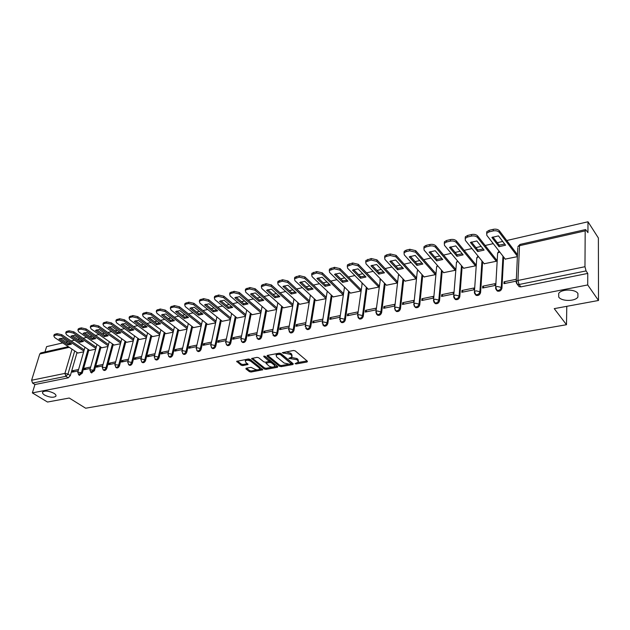 <?xml version="1.0" encoding="UTF-8"?>
<svg xmlns="http://www.w3.org/2000/svg" width="630" height="630" viewBox="0 0 630 630"><rect width="100%" height="100%" fill="white"/><g stroke="black" fill="none" stroke-linecap="round" stroke-linejoin="round"><path stroke-width="0.94" d="M295.092 363.668L296.265 363.935L307.07 361.998L307.432 361.25L295.202 350.878L293.486 350.493L282.264 352.713L290.438 354.328L291.469 355.194L291.958 356.856L288.776 358.415L296.785 359.651L297.801 360.502L298.274 362.124L295.092 363.668M53.959 393.293C48.998 390.891 45.25 390.458 42.714 392.01C42.163 392.899 42.793 393.923 44.604 395.073C49.55 397.451 53.282 397.877 55.81 396.333C56.353 395.451 55.739 394.443 53.959 393.293M577.899 293.446C575.151 288.95 561.393 288.95 558.692 293.415L558.747 297.1C561.59 301.518 575.135 301.526 577.907 297.061L577.899 293.446M246.18 368.219L245.928 368.936L249.417 371.661L251.055 372.023L262.773 369.786L250.102 359.368L248.433 358.99L236.659 361.344L241.148 365.211L242.794 365.581L248.055 364.479L245.755 362.297L245.283 360.911C246.771 359.935 248.653 360.077 250.913 361.336L259.143 367.857L259.599 369.196C258.111 370.156 256.245 370.023 254.008 368.786L250.992 367.345L246.18 368.219M585.183 230.871L519.514 245.692L517.947 280.468L584.971 266.718L585.183 230.871L585.601 229.564L587.947 232.627L587.995 221.784L598.382 237.99L598.5 300.478L554.242 308.637L566.488 324.718L85.648 408.216L69.237 398.026L47.502 402.034L32.366 392.892L587.719 284.949L587.766 273.42L586.058 270.924L519.033 284.508L517.285 284.319L516.309 282.846M598.5 300.478L587.719 284.949M279.492 366.258L281.153 366.636L292.918 364.534L293.249 363.793L280.933 353.564L279.224 353.178L267.38 355.414L267.089 356.17L279.492 366.258L279.681 365.18L281.342 365.55L288.312 364.298M277.46 367.298L265.947 369.361L264.293 368.991L251.63 358.525L257.009 357.368L258.694 357.753L263.789 361.841L265.458 362.218L269.207 361.384L263.757 356.588L265.143 356.328L277.759 366.573L277.46 367.298L277.609 366.447M77.033 352.501L70.339 375.598L67.969 374.078L65.898 376.315L32.563 383.072L31.61 380.244L39.753 353.997L40.753 352.934L68.339 346.689M587.995 221.784L506.748 240.518M502.716 241.448L497.267 242.707M493.251 243.629L485.163 245.495M481.162 246.417L475.926 247.629M471.941 248.543L464.129 250.346M460.16 251.26L455.128 252.425M451.174 253.331L443.622 255.071M439.693 255.977L434.85 257.095M430.936 258.001L423.636 259.686M419.738 260.584L415.083 261.655M411.193 262.552L404.145 264.175M400.278 265.072L395.798 266.104M391.947 266.994L385.127 268.561M381.292 269.451L376.976 270.443M373.165 271.325L366.565 272.845M362.762 273.719L358.612 274.68M354.832 275.546L348.445 277.019M344.681 277.893L340.68 278.814M336.932 279.681L330.758 281.098M327.017 281.964L323.174 282.846M319.449 283.705L313.48 285.083M309.771 285.941L306.07 286.792M302.376 287.642L296.596 288.981M292.918 289.824L289.359 290.65M285.697 291.493L280.098 292.785M276.452 293.619L273.018 294.415M269.388 295.25L263.97 296.502M260.355 297.336L257.056 298.092M253.449 298.927L248.204 300.14M244.613 300.967L241.44 301.699M237.864 302.518L232.777 303.691M229.225 304.51L226.162 305.219M222.618 306.038L217.689 307.172M214.168 307.983L211.215 308.668M207.703 309.472L202.931 310.574M199.434 311.385L196.591 312.039M193.111 312.842L188.48 313.905M185.015 314.709L182.283 315.339M178.826 316.134L174.337 317.166M170.895 317.961L168.265 318.567M164.832 319.363L160.493 320.363M157.075 321.15L154.547 321.733M151.137 322.521L146.932 323.489M143.538 324.269L141.104 324.836M137.726 325.615L133.647 326.553M130.276 327.332L127.937 327.868M124.582 328.639L120.629 329.553M117.29 330.325L115.038 330.844M111.707 331.608L107.872 332.498M104.556 333.262L102.391 333.758M99.083 334.522L95.366 335.38M92.075 336.136L89.995 336.617M86.719 337.373L83.105 338.208M79.845 338.956L77.837 339.42M74.584 340.168L71.088 340.98M67.851 341.728L65.922 342.169M62.693 342.917L46.604 346.626L44.958 351.981M32.366 392.892L34.941 384.528L32.563 383.072M584.971 266.718L586.058 270.924M505.252 259.103L517.387 256.654M516.348 279.263L504.055 281.799L505.307 283.374M504.055 281.799L503.953 283.65L516.261 281.13M482.738 286.193L482.619 288.02L494.857 285.516L494.967 283.673L482.738 286.193L484.021 287.737M484.202 263.734L496.275 261.285L496.219 259.529M461.963 290.477L461.822 292.288L473.752 289.839L473.878 288.02L461.963 290.477L463.27 291.989M463.68 268.246L475.437 265.86L475.414 264.12M441.709 294.651L441.551 296.439L453.183 294.06L453.332 292.257L441.709 294.651L443.04 296.132M443.662 272.64L455.128 270.317L455.12 268.6M421.958 298.722L421.777 300.494L433.125 298.171L433.29 296.384L421.958 298.722L423.313 300.179M424.132 276.932L435.322 274.664L435.322 272.963M402.688 302.691L402.491 304.447L413.563 302.18L413.745 300.408L402.688 302.691L404.058 304.125M405.074 281.122L415.989 278.909L416.013 277.224M383.883 306.566L383.67 308.306L394.474 306.093L394.671 304.337L383.883 306.566L385.276 307.975M386.474 285.209L397.128 283.043L397.168 281.382M365.526 310.346L365.298 312.07L375.842 309.905L376.063 308.172L365.526 310.346L366.936 311.732M368.306 289.202L378.709 287.091L378.764 285.437M347.602 314.039L347.358 315.748L357.659 313.638L357.887 311.921L347.602 314.039L349.036 315.402M350.564 293.1L360.73 291.036L360.793 289.398M330.096 317.646L329.844 319.339L339.901 317.276L340.145 315.575L330.096 317.646L331.545 318.993M333.231 296.911L343.161 294.895L343.24 293.273M316.299 300.628L325.993 298.659M322.812 319.15L313 321.174L314.457 322.489M313 321.174L312.724 322.843L322.552 320.835M299.738 304.266L309.204 302.345M305.865 322.639L296.281 324.615L297.762 325.915M296.281 324.615L296.005 326.277L305.589 324.308M283.555 307.826L292.73 305.959M289.241 326.064L279.948 327.986L281.437 329.262M279.948 327.986L279.657 329.624L288.95 327.718M267.718 311.299L276.617 309.495M272.987 329.419L263.978 331.27L265.474 332.53M263.978 331.27L263.671 332.9L272.688 331.049M252.236 314.701L260.867 312.952M257.095 332.695L248.354 334.491L249.866 335.727M248.354 334.491L248.039 336.105L256.78 334.309M237.085 318.032L245.456 316.339M241.55 335.892L233.076 337.641L234.596 338.861M233.076 337.641L232.754 339.239L241.227 337.499M222.248 321.292L230.375 319.646M226.343 339.027L218.13 340.72L219.657 341.925M218.13 340.72L217.791 342.303L226.012 340.617M207.735 324.481L215.618 322.883M211.467 342.098L203.498 343.736L205.034 344.917M203.498 343.736L203.151 345.303L211.129 343.673M193.52 327.6L201.167 326.057M196.906 345.098L189.173 346.689L190.717 347.855M189.173 346.689L188.819 348.24L196.56 346.657M179.597 330.655L187.015 329.159M182.653 348.036L175.148 349.579L176.699 350.729M175.148 349.579L174.786 351.123L182.298 349.579M165.966 333.656L173.163 332.199M168.698 350.91L161.414 352.406L162.973 353.54M161.414 352.406L161.044 353.934L168.328 352.446M152.602 336.585L159.587 335.184M155.027 353.721L147.963 355.178L149.523 356.296M147.963 355.178L147.585 356.698L154.657 355.249M139.513 339.46L146.294 338.097M141.64 356.486L134.781 357.895L136.348 358.998M134.781 357.895L134.395 359.399L141.254 357.99M126.677 342.279L133.261 340.956M128.52 359.187L121.866 360.557L123.433 361.644M121.866 360.557L121.472 362.045L128.134 360.683M114.101 345.043L120.487 343.76M115.66 361.841L109.203 363.171L110.778 364.242M109.203 363.171L108.809 364.644L115.266 363.321M101.761 347.752L107.958 346.508M103.06 364.431L96.792 365.723L98.374 366.778M96.792 365.723L96.39 367.188L102.659 365.904M89.665 350.414L95.681 349.209M90.704 366.983L84.625 368.235L86.208 369.274M84.625 368.235L84.207 369.684L90.303 368.44M88.877 349.878L82.27 373.18L81.435 372.637L78.522 374.692M100.965 347.201L94.445 370.724L93.61 370.164L90.641 372.228M113.282 344.468L106.856 368.211L106.021 367.644C105.352 369.29 104.438 370.038 103.273 369.904L102.989 369.716M125.843 341.68L119.511 365.644L118.684 365.077C118.015 366.739 117.085 367.503 115.888 367.361L115.589 367.148M138.655 338.838L132.434 363.03L131.607 362.455C130.93 364.14 129.985 364.904 128.756 364.754L128.449 364.534M151.728 335.94L145.617 360.36L144.79 359.777C144.112 361.486 143.152 362.258 141.892 362.1L141.569 361.856M165.068 332.979L159.067 357.635L158.248 357.045C157.571 358.777 156.587 359.557 155.303 359.391L154.956 359.132M178.676 329.955L172.809 354.855L171.982 354.257C171.305 356.013 170.313 356.8 168.982 356.627L168.619 356.344M192.575 326.868L186.834 352.012L186.015 351.406C185.338 353.186 184.322 353.981 182.96 353.8L182.574 353.493M206.766 323.71L201.159 349.114L200.348 348.492C199.663 350.304 198.631 351.107 197.237 350.91L196.82 350.579M221.256 320.481L215.791 346.154L214.987 345.523C214.302 347.358 213.247 348.169 211.814 347.965L211.381 347.602M236.061 317.189L230.753 343.122L229.95 342.484C229.257 344.342 228.186 345.169 226.713 344.949L226.249 344.563M251.189 313.819L246.039 340.027L245.235 339.381C244.55 341.271 243.448 342.098 241.936 341.87L241.448 341.444M266.648 310.37L261.663 336.869L260.867 336.207C260.182 338.121 259.056 338.964 257.505 338.719L256.985 338.263M282.445 306.841L277.641 333.632L276.853 332.963C276.161 334.908 275.019 335.759 273.42 335.499L272.877 335.002M298.604 303.235L293.982 330.325L293.202 329.64C292.509 331.624 291.343 332.475 289.698 332.207L289.123 331.663M315.126 299.541L310.708 326.939L309.936 326.245C309.236 328.254 308.038 329.12 306.345 328.836L305.739 328.246M332.026 295.753L327.82 323.474L327.049 322.765C326.356 324.812 325.127 325.686 323.387 325.387L322.749 324.741M349.327 291.879L345.334 319.922L344.579 319.213C343.878 321.292 342.625 322.174 340.83 321.851L340.153 321.15M367.03 287.91L363.266 316.291L362.518 315.567C361.817 317.685 360.541 318.575 358.683 318.237L357.974 317.473M385.15 283.831L381.638 312.575L380.898 311.834C380.189 313.984 378.882 314.89 376.976 314.535L376.228 313.701M403.712 279.657L400.459 308.763L399.727 308.015C399.018 310.204 397.68 311.11 395.711 310.74L396.443 311.488C398.412 311.858 399.751 310.952 400.459 308.763M422.722 275.365L419.745 304.857L419.029 304.093C418.312 306.322 416.942 307.243 414.91 306.849L415.627 307.605C417.666 308.007 419.037 307.086 419.745 304.857M442.197 270.963L439.519 300.856L438.811 300.077C438.094 302.345 436.684 303.274 434.582 302.857L433.731 301.786M462.16 266.435L459.79 296.754L459.097 295.958C458.38 298.274 456.931 299.211 454.765 298.77L453.876 297.604M482.627 261.781L480.588 292.541L479.902 291.737C479.186 294.092 477.705 295.037 475.453 294.572L474.54 293.304M503.614 256.993L501.929 288.225L501.259 287.398C500.535 289.8 499.015 290.761 496.692 290.265L495.739 288.894M566.488 324.718L566.787 306.322M276.909 307.897L255.197 288.776L254.922 290.178L249.622 288.957L246.661 289.666L245.306 290.446L245.842 292.328L267.852 311.417M78.593 369.479L72.686 370.692L72.269 372.133L78.183 370.92M77.797 353.013L83.64 351.847M72.686 370.692L74.269 371.724M79.38 375.252L82.27 373.18M91.492 372.795L94.445 370.724M103.848 370.298L104.107 370.464C105.273 370.598 106.186 369.849 106.856 368.211M116.448 367.739L116.715 367.92C117.912 368.07 118.849 367.306 119.511 365.644M129.3 365.132L129.591 365.329C130.812 365.479 131.764 364.715 132.434 363.03M142.419 362.47L142.719 362.683C143.979 362.841 144.939 362.069 145.617 360.36M155.807 359.754L156.122 359.982C157.413 360.147 158.398 359.368 159.067 357.635M169.47 356.982L169.809 357.226C171.132 357.399 172.132 356.611 172.809 354.855M183.424 354.139L183.779 354.406C185.133 354.595 186.157 353.792 186.834 352.012M197.67 351.249L198.048 351.532C199.442 351.729 200.482 350.918 201.159 349.114M212.231 348.28L212.625 348.587C214.058 348.8 215.114 347.981 215.791 346.154M227.099 345.256L227.517 345.586C228.989 345.807 230.068 344.98 230.753 343.122M242.298 342.161L242.739 342.515C244.251 342.744 245.346 341.917 246.039 340.027M257.827 338.987L258.3 339.373C259.851 339.617 260.97 338.782 261.663 336.869M273.711 335.751L274.207 336.168C275.806 336.42 276.948 335.577 277.641 333.632M289.957 332.435L290.477 332.884C292.123 333.152 293.289 332.301 293.982 330.325M306.574 329.033L307.125 329.522C308.818 329.805 310.007 328.947 310.708 326.939M323.576 325.56L324.159 326.088C325.899 326.387 327.12 325.513 327.82 323.474M340.98 321.993L341.586 322.568C343.382 322.883 344.634 322.001 345.334 319.922M358.761 318.268L359.439 318.961C361.289 319.3 362.565 318.41 363.266 316.291M377.016 314.551L377.716 315.268C379.63 315.622 380.937 314.724 381.638 312.575M434.527 302.809L435.298 303.628C437.393 304.054 438.803 303.125 439.519 300.856M454.663 298.683L455.459 299.557C457.632 299.998 459.073 299.061 459.79 296.754M475.311 294.446L476.138 295.375C478.383 295.84 479.871 294.895 480.588 292.541M496.503 290.091L497.361 291.084C499.684 291.58 501.204 290.627 501.929 288.225M34.941 384.528L68.268 377.835L70.339 375.598M587.766 273.42L520.884 286.863L519.136 286.674L518.207 285.492M298.407 361.321L297.982 359.407L297.801 360.502M291.241 357.383L296.974 358.549L297.982 359.407M292.099 356.037L291.659 354.084L291.469 355.194M286.075 351.886L290.627 353.225L291.659 354.084M297.612 362.628L307.054 360.927M267.648 355.367L279.681 365.18M277.806 353.446L277.625 354.469L276.113 355.233L276.625 356.903L284.043 362.998L289.414 364.211L292.871 363.478M291.202 363.786L280.279 354.462L277.625 354.469M291.233 363.612L291.28 362.337L291.099 363.431M280.318 353.257L291.28 362.337M277.066 353.587L276.168 354.918M277.381 366.266L274.121 366.849M272.64 367.117L266.136 368.282L265.947 369.361M252.37 358.242L264.49 367.912L266.136 368.282M269.254 361.147L269.246 359.785L264.726 356.123M269.01 366.046C271.262 367.298 273.16 367.432 274.688 366.432L274.255 365.093L271.388 362.778L269.719 362.4L265.97 363.226L269.01 366.046M274.798 365.817L274.444 364.006L274.255 365.093M269.152 361.447L271.585 361.683L274.444 364.006M259.71 368.605L259.339 366.786L259.143 367.857M247.456 359.171L251.118 360.25L259.339 366.786M246.007 359.447L245.369 360.431M237.423 361.061L241.361 364.14L243.007 364.51L247.511 363.675M246.511 368.164L249.622 370.59L251.252 370.96L257.426 369.849M259.174 369.534L262.222 368.991M505.567 245.196L498.48 235.896L491.896 237.439L499.039 246.684L505.567 245.196M517.403 256.268L499.291 232.375C497.905 230.942 495.865 230.454 493.18 230.911L489.108 231.887L486.699 233.297L486.801 235.329L505.394 259.284M504.717 244.078L499.125 245.117L492.849 236.967M486.659 233.352L486.801 231.714L489.203 230.296L493.282 229.32C495.96 228.863 497.991 229.344 499.385 230.785L499.291 232.375M517.482 254.701L499.385 230.785M499.125 245.117L499.039 246.684M484.076 250.094L476.831 240.967L470.421 242.471L477.713 251.543L484.076 250.094M496.275 261.261L477.524 237.518C476.115 236.116 474.106 235.636 471.484 236.085L467.515 237.03L465.224 238.376L465.365 240.4L484.344 263.907M483.218 249.007L477.823 249.992L471.405 241.983M465.208 238.4L465.342 236.809L467.633 235.463L471.602 234.51C474.217 234.061 476.225 234.541 477.634 235.943L477.524 237.518M496.361 259.71L477.634 235.943M477.823 249.992L477.713 251.543M463.137 254.866L455.75 245.913L449.505 247.377L456.931 256.284L463.137 254.866M475.445 265.829L456.325 242.534C454.899 241.156 452.907 240.684 450.356 241.125L446.489 242.046L444.3 243.322L444.473 245.338L463.814 268.411M462.262 253.811L457.057 254.74L450.513 246.873M444.308 243.314L444.433 241.77L446.623 240.487L450.489 239.565C453.041 239.124 455.025 239.597 456.451 240.975L456.325 242.534M475.548 264.293L456.451 240.975M457.057 254.74L456.931 256.284M442.725 259.521L435.204 250.732L429.117 252.165L436.677 260.899L442.725 259.521M455.136 270.278L435.669 247.425C434.227 246.07 432.259 245.605 429.762 246.031L425.998 246.928L423.903 248.149L424.116 250.157L443.796 272.806M441.843 258.489L436.818 259.371L430.148 251.646M423.935 248.11L424.061 246.614L426.148 245.385L429.912 244.487C432.408 244.062 434.377 244.527 435.81 245.881L435.669 247.425M455.262 268.758L435.81 245.881M436.818 259.371L436.677 260.899M422.817 264.057L415.178 255.434L409.24 256.82L416.918 265.403L422.817 264.057M435.322 274.625L415.532 252.189L409.697 250.811L406.019 251.685L404.027 252.85L404.271 254.851L424.266 277.09M421.927 263.057L417.076 263.891L410.295 256.292M404.074 252.78L404.2 251.331L406.192 250.157L409.862 249.283L415.698 250.661L415.532 252.189M435.464 273.121L415.698 250.661M417.076 263.891L416.918 265.403M403.405 268.482L395.648 260.009L389.86 261.371L397.648 269.798L403.405 268.482M415.997 278.862L395.9 256.827L390.127 255.473L386.544 256.331L384.639 257.442L384.922 259.426L405.208 281.271M402.507 267.506L397.821 268.301L390.931 260.828M384.709 257.339L384.828 255.93L386.733 254.819L390.316 253.961L396.081 255.315L395.9 256.827M416.154 277.373L396.081 255.315M397.821 268.301L397.648 269.798M384.465 272.798L376.598 264.482L370.952 265.805L378.843 274.082L384.465 272.798M397.136 283.004L376.756 261.356L371.046 260.025L365.731 261.915L366.046 263.891L386.607 285.358M383.56 271.845L379.032 272.601L372.039 265.254M365.817 261.796L365.928 260.426L371.243 258.52L376.945 259.859L376.756 261.356M397.302 281.523L376.945 259.859M379.032 272.601L378.843 274.082M365.975 277.011L358.005 268.837L352.501 270.128L360.494 278.263L365.975 277.011M378.717 287.044L358.076 265.781L352.43 264.458L347.272 266.285L347.626 268.254L368.448 289.343M365.069 276.09L360.691 276.798L353.603 269.569M347.39 266.143L347.492 264.805L352.642 262.978L358.281 264.293L358.076 265.781M378.898 285.579L358.281 264.293M360.691 276.798L360.494 278.263M347.925 281.13L339.869 273.097L334.491 274.357L342.578 282.35L347.925 281.13M360.73 290.989L339.846 270.089L334.262 268.789L329.262 270.553L329.648 272.507L350.705 293.233M347.02 280.224L342.791 280.893L335.609 273.79M329.395 270.388L329.49 269.089L334.491 267.317L340.066 268.616L339.846 270.089M360.927 289.54L340.066 268.616M342.791 280.893L342.578 282.35M330.301 285.146L322.158 277.247L316.906 278.484L325.072 286.335L330.301 285.146M343.169 294.84L322.056 274.302L316.528 273.01L311.677 274.719L312.094 276.657L333.372 297.037M329.388 284.264L325.3 284.894L318.04 277.901M311.826 274.53L311.913 273.262L316.764 271.561L322.284 272.845L322.056 274.302M343.374 293.407L322.284 272.845M325.3 284.894L325.072 286.335M313.086 289.068L304.857 281.303L299.73 282.508L307.975 290.233L313.086 289.068M326.001 298.604L304.676 278.413L299.211 277.145L294.501 278.783L294.95 280.712L316.433 300.754M312.173 288.209L308.22 288.808L300.88 281.925M294.675 278.578L294.753 277.35L299.463 275.696L304.92 276.964L304.676 278.413M326.222 297.187L304.92 276.964M308.22 288.808L307.975 290.233M296.265 292.903L287.965 285.264L282.949 286.445L291.273 294.045L296.265 292.903M309.212 302.274L287.705 282.421L282.295 281.169L277.728 282.76L278.2 284.673L299.872 304.392M295.352 292.06L291.525 292.627L284.114 285.855M277.917 282.539L277.988 281.334L282.555 279.744L287.965 280.996L287.705 282.421M309.448 300.864L287.965 280.996M291.525 292.627L291.273 294.045M279.83 296.651L271.459 289.139L266.553 290.288L274.948 297.762L279.83 296.651M292.753 305.818L271.128 286.343L265.773 285.114L261.332 286.65L261.836 288.548L283.689 307.944M278.909 295.824L275.208 296.36L267.734 289.69M261.537 286.414L261.6 285.232L266.041 283.697L271.396 284.933L271.128 286.343M292.997 304.416L271.396 284.933M275.208 296.36L274.948 297.762M263.757 300.313L255.323 292.926L250.527 294.045L258.985 301.4L263.757 300.313M276.657 309.283L254.922 290.178M262.836 299.51L259.253 300.014L251.716 293.446M245.527 290.194L245.59 289.044L249.905 287.556L255.197 288.776M259.253 300.014L258.985 301.4M248.039 303.896L239.55 296.628L234.864 297.722L243.377 304.959L248.039 303.896M260.914 312.677L239.085 293.926L233.832 292.722L230.942 293.415L229.643 294.155L230.202 296.029L252.37 314.819M247.118 303.109L243.652 303.581L236.061 297.116M229.879 293.895L229.934 292.769L234.124 291.328L239.368 292.533L239.085 293.926M261.182 311.307L239.368 292.533M243.652 303.581L243.377 304.959M232.667 307.401L224.123 300.242L219.539 301.313L228.107 308.44L232.667 307.401M245.519 316L223.595 297.588L218.397 296.399L215.57 297.077L214.318 297.793L214.909 299.644L237.219 318.142M231.745 306.629L228.391 307.078L220.752 300.707M214.578 297.517L214.617 296.415L218.697 295.021L223.886 296.21L223.595 297.588M245.794 314.646L223.886 296.21M228.391 307.078L228.107 308.44M217.633 310.826L209.034 303.778L204.553 304.833L213.168 311.842L217.633 310.826M230.454 319.26L208.451 301.171L203.301 299.998L200.537 300.66L199.332 301.345L199.954 303.18L222.382 321.394M216.704 310.07L213.46 310.495L205.774 304.219M199.608 301.061L199.647 299.982L203.616 298.636L208.75 299.809L208.451 301.171M230.73 317.914L208.75 299.809M213.46 310.495L213.168 311.842M202.915 314.181L194.276 307.243L189.89 308.267L198.544 315.181L202.915 314.181M215.704 322.45L193.63 304.676L188.535 303.518L185.826 304.164L184.669 304.825L185.322 306.645L207.868 324.584M201.994 313.441L198.852 313.842L191.118 307.653M184.968 304.534L184.992 303.471L188.85 302.164L193.945 303.321L193.63 304.676M215.995 321.111L193.945 303.321M198.852 313.842L198.544 315.181M188.512 317.465L179.826 310.629L175.534 311.637L184.236 318.441L188.512 317.465M201.269 325.576L179.133 308.109L174.085 306.96L171.439 307.59L170.328 308.227L170.998 310.031L193.654 327.702M187.59 316.732L184.543 317.111L176.77 311.015M170.636 307.928L170.651 306.889L174.415 305.621L179.448 306.771L179.133 308.109M201.569 324.253L179.448 306.771M184.543 317.111L184.236 318.441M174.415 320.678L165.69 313.945L161.485 314.929L170.226 321.631L174.415 320.678M187.141 328.639L164.942 311.464L159.949 310.33L157.35 310.952L156.279 311.559L156.98 313.346L179.731 330.758M173.486 319.961L170.541 320.316L162.729 314.315M156.602 311.252L156.61 310.236L160.28 308.999L165.265 310.133L164.942 311.464M187.441 327.324L165.265 310.133M170.541 320.316L170.226 321.631M160.611 323.828L151.846 317.189L147.735 318.158L156.508 324.757L160.611 323.828M173.297 331.64L151.05 314.748L146.105 313.63L143.561 314.236L142.53 314.819L143.254 316.599L166.099 333.75M159.681 323.127L156.831 323.458L148.979 317.536M142.868 314.512L142.868 313.504L146.444 312.315L151.381 313.433L151.05 314.748M173.604 330.341L151.381 313.433M156.831 323.458L156.508 324.757M147.081 326.907L138.293 320.371L134.261 321.316L143.065 327.82L147.081 326.907M159.737 334.577L137.45 317.969L132.544 316.858L130.056 317.457L129.063 318.016L129.811 319.772L152.736 336.688M146.16 326.222L143.396 326.529L135.521 320.694M129.426 317.701L129.41 316.717L132.891 315.551L137.789 316.662L137.45 317.969M160.052 333.294L137.789 316.662M143.396 326.529L143.065 327.82M133.836 329.931L125.016 323.489L121.07 324.411L129.898 330.829L133.836 329.931M146.451 337.467L124.126 321.119L119.275 320.024L116.834 320.607L115.881 321.15L116.644 322.891L139.639 339.554M132.914 329.254L130.237 329.545L122.33 323.788M116.251 320.827L116.227 319.859L119.621 318.725L124.472 319.827L124.126 321.119M146.774 336.184L124.472 319.827M130.237 329.545L129.898 330.829M120.858 332.884L112.014 326.537L108.147 327.442L116.999 333.766L120.858 332.884M133.434 340.294L111.077 324.206L106.265 323.127L103.879 323.694L102.958 324.214L103.745 325.938L126.811 342.373M119.928 332.223L117.337 332.49L109.407 326.82M103.344 323.891L103.312 322.93L106.627 321.836L111.431 322.922L111.077 324.206M133.765 339.027L111.431 322.922M117.337 332.49L116.999 333.766M108.132 335.782L99.264 329.522L95.476 330.411L104.352 336.648L108.132 335.782M120.669 343.066L98.288 327.23L93.523 326.159L91.185 326.718L90.295 327.222L91.114 328.931L114.227 345.138M107.21 335.128L104.698 335.388L96.752 329.789M90.696 326.891L90.657 325.946L93.886 324.883L98.65 325.954L98.288 327.23M121.007 341.807L98.65 325.954M104.698 335.388L104.352 336.648M95.665 338.625L86.775 332.451L83.058 333.325L91.956 339.475L95.665 338.625M108.155 345.791L85.759 330.199L81.042 329.136L78.742 329.679L77.884 330.167L78.726 331.86L101.895 347.839M94.736 337.987L92.311 338.223L84.341 332.703M78.128 329.34L79.112 328.419L81.404 327.876L86.121 328.931L85.759 330.199M108.502 344.539L86.121 328.931M92.311 338.223L91.956 339.475M83.436 341.413L74.529 335.325L70.891 336.184L79.797 342.248L83.436 341.413M95.894 348.453L73.474 333.105L68.796 332.049L66.552 332.585L65.725 333.057L66.575 334.735L89.791 350.5M82.514 340.783L80.16 341.003L72.174 335.554M65.977 332.215L66.922 331.341L69.174 330.797L73.844 331.845L73.474 333.105M96.24 347.217L73.844 331.845M80.16 341.003L79.797 342.248M71.45 344.145L62.528 338.145L58.952 338.979L67.883 344.964L71.45 344.145M83.861 351.075L61.433 335.947L56.802 334.916L54.597 335.436L53.794 335.885L54.676 337.546L77.923 353.099M70.521 343.523L68.245 343.728L60.244 338.357M54.054 335.034L54.975 334.199L57.18 333.672L61.811 334.703L61.433 335.947M84.207 349.847L61.811 334.703M68.245 343.728L67.883 344.964M296.431 362.951L296.265 363.935M283.752 352.327L283.571 353.351M290.139 357.683L289.965 358.683M74.71 350.949L67.969 374.078L64.921 373.409L72.033 349.162M69.292 347.327L39.753 353.997M31.61 380.244L64.921 373.409L65.898 376.315L68.268 377.835M88.058 349.319L81.435 372.637L77.797 372.251L78.774 374.858L79.608 375.401M100.138 346.634L93.61 370.164L89.925 369.786L90.901 372.409L91.736 372.96M112.463 343.893L106.021 367.644L102.288 367.266L103.273 369.904L104.107 370.464M125.023 341.106L118.684 365.077L114.896 364.699L115.888 367.361L116.715 367.92M137.844 338.255L131.607 362.455L128.418 361.746L127.764 362.085L128.756 364.754L129.591 365.329M150.916 335.341L144.79 359.777L141.577 359.061L140.899 359.407L141.892 362.1L142.719 362.683M164.257 332.372L158.248 357.045L155.004 356.32L154.303 356.682L155.303 359.391L156.122 359.982M177.873 329.34L171.982 354.257L168.714 353.517L167.982 353.902L168.982 356.627L169.809 357.226M191.78 326.238L186.015 351.406L182.716 350.666L181.952 351.06L182.96 353.8L183.779 354.406M205.971 323.072L200.348 348.492L197.009 347.744L196.221 348.154L197.237 350.91L198.048 351.532M220.468 319.843L214.987 345.523L211.617 344.76L210.798 345.193L211.814 347.965L212.625 348.587M235.273 316.536L229.95 342.484L226.548 341.712L225.698 342.161L226.713 344.949L227.517 345.586M250.409 313.157L245.235 339.381L241.802 338.601L240.92 339.066L241.936 341.87L242.739 342.515M265.868 309.7L260.867 336.207L257.402 335.42L256.481 335.9L257.505 338.719L258.3 339.373M281.681 306.156L276.853 332.963L273.349 332.16L272.388 332.671L274.207 336.168M297.84 302.542L293.202 329.64L289.666 328.836L288.666 329.364L290.477 332.884M314.37 298.833L309.936 326.245L306.353 325.426L305.314 325.978L307.125 329.522M331.278 295.037L327.049 322.765L323.434 321.938L322.355 322.513L324.159 326.088M348.587 291.147L344.579 319.213L340.925 318.37L339.791 318.969L341.586 322.568M366.298 287.162L362.518 315.567L358.832 314.716L357.651 315.346L359.439 318.961M384.426 283.075L380.898 311.834L377.165 310.976L375.937 311.63L377.716 315.268M402.995 278.885L399.727 308.015L395.955 307.141L394.671 307.826L395.711 310.74L394.931 309.826M422.013 274.586L419.029 304.093L415.217 303.211L413.871 303.928L414.91 306.849L414.091 305.857M441.504 270.168L438.811 300.077L434.952 299.179L433.542 299.935L435.298 303.628M461.483 265.624L459.097 295.958L455.199 295.053L453.726 295.832L455.459 299.557M481.958 260.954L479.902 291.737L475.965 290.808L474.422 291.635L476.138 295.375M502.96 256.15L501.259 287.398L497.267 286.461L495.652 287.327L497.361 291.084M495.613 288.359L497.637 252.992L499.748 252M497.582 254.024L497.637 252.992L499.039 251.094M474.374 292.619L476.792 257.654L478.556 256.733M476.729 258.631L477.926 255.953M453.663 296.769L456.474 262.19L457.908 261.363M456.396 263.127L457.356 260.71M433.479 300.825L436.645 266.624L437.795 265.892M436.566 267.506L437.33 265.356M413.8 304.77L417.304 270.947L418.186 270.325M417.217 271.79L417.808 269.908M394.593 308.629L398.428 275.168L399.066 274.656M398.333 275.964L398.782 274.349M375.858 312.393L380.418 278.901M379.898 280.051L380.221 278.688M357.564 316.071L362.234 283.059M361.896 284.036L362.124 282.941M339.704 319.654L344.5 287.13M344.311 287.934L344.46 287.091M322.261 323.166L327.127 291.737M305.227 326.592L310.393 295.123M310.338 295.462L310.33 295.068M288.572 329.947L293.942 298.99M272.302 333.223L277.846 302.762M256.386 336.428L262.111 306.44M240.825 339.562L246.716 310.023M225.603 342.633L231.643 313.519M210.711 345.634L216.893 316.937M196.135 348.579L202.458 320.276M181.865 351.461L188.315 323.544M167.895 354.28L174.471 326.734M154.216 357.045L160.902 329.852M140.813 359.754L147.609 332.9M127.685 362.407L134.576 335.885M114.818 365.006L121.803 338.806M102.21 367.558L109.281 341.673M89.846 370.062L97.004 344.468M77.726 372.511L84.963 347.217M520.884 286.863L519.033 284.508L517.947 280.468L516.253 281.374L516.222 282.461M585.601 229.564L520.034 244.409L517.852 246.653L519.514 245.692L520.073 244.401M519.136 286.674L517.285 284.319L516.253 281.374L517.797 247.74M296.974 358.549L296.785 359.651M291.548 357.328L291.359 358.431M290.627 353.225L290.438 354.328M285.146 352.06L284.973 353.091M307.219 361.069L307.07 361.998M267.222 355.454L267.089 356.17M293.068 363.644L292.918 364.534M281.342 365.55L281.153 366.636M280.476 353.359L280.279 354.462M279.271 353.17L279.09 354.194M264.49 367.912L264.293 368.991M251.937 358.336L251.803 359.045M269.246 359.785L269.049 360.872M263.852 356.084L263.757 356.588M271.585 361.683L271.388 362.778M269.916 361.313L269.719 362.4M266.608 362.006L266.427 362.998M251.118 360.25L250.913 361.336M247.771 363.888L247.614 364.691M243.007 364.51L242.794 365.581M241.361 364.14L241.148 365.211M236.99 361.147L236.848 361.856M262.474 369.188L262.324 370.007M251.252 370.96L251.055 372.023M249.622 370.59L249.417 371.661M246.062 368.251L245.928 368.936M489.203 230.296L489.108 231.887M493.282 229.32L493.18 230.911M467.633 235.463L467.515 237.03M471.602 234.51L471.484 236.085M446.623 240.487L446.489 242.046M450.489 239.565L450.356 241.125M426.148 245.385L425.998 246.928M429.912 244.487L429.762 246.031M406.192 250.157L406.019 251.685M409.862 249.283L409.697 250.811M386.733 254.819L386.544 256.331M390.316 253.961L390.127 255.473M367.755 259.355L367.55 260.851M371.243 258.52L371.046 260.025M349.233 263.789L349.02 265.269M352.642 262.978L352.43 264.458M331.159 268.112L330.931 269.585M334.491 267.317L334.262 268.789M313.519 272.333L313.275 273.79M316.764 271.561L316.528 273.01M296.289 276.46L296.037 277.901M299.463 275.696L299.211 277.145M279.46 280.484L279.192 281.909M282.555 279.744L282.295 281.169M263.017 284.421L262.741 285.831M266.041 283.697L265.773 285.114M246.944 288.264L246.661 289.666M249.905 287.556L249.622 288.957M231.234 292.021L230.942 293.415M234.124 291.328L233.832 292.722M215.869 295.698L215.57 297.077M218.697 295.021L218.397 296.399M200.844 299.297L200.537 300.66M203.616 298.636L203.301 299.998M186.149 302.809L185.826 304.164M188.85 302.164L188.535 303.518M171.762 306.251L171.439 307.59M174.415 305.621L174.085 306.96M157.681 309.621L157.35 310.952M160.28 308.999L159.949 310.33M143.9 312.921L143.561 314.236M146.444 312.315L146.105 313.63M130.402 316.15L130.056 317.457M132.891 315.551L132.544 316.858M117.188 319.308L116.834 320.607M119.621 318.725L119.275 320.024M104.234 322.41L103.879 323.694M106.627 321.836L106.265 323.127M91.547 325.442L91.185 326.718M93.886 324.883L93.523 326.159M79.112 328.419L78.742 329.679M81.404 327.876L81.042 329.136M66.922 331.341L66.552 332.585M69.174 330.797L68.796 332.049M54.975 334.199L54.597 335.436M57.18 333.672L56.802 334.916M415.627 307.605L414.91 306.849M396.443 311.488L395.711 310.74M577.938 293.501L577.907 297.061M56.015 395.632L55.81 396.333M276.31 354.131L276.113 355.233M266.167 362.14L265.97 363.226M245.487 359.832L245.283 360.911M486.801 231.714L486.699 233.297M465.342 236.809L465.224 238.376M444.433 241.77L444.3 243.322M424.061 246.614L423.903 248.149M404.2 251.331L404.027 252.85M384.828 255.93L384.639 257.442M365.928 260.426L365.731 261.915M347.492 264.805L347.272 266.285M329.49 269.089L329.262 270.553M311.913 273.262L311.677 274.719M294.753 277.35L294.501 278.783M277.988 281.334L277.728 282.76M261.6 285.232L261.332 286.65M245.59 289.044L245.306 290.446M229.934 292.769L229.643 294.155M214.617 296.415L214.318 297.793M199.647 299.982L199.332 301.345M184.992 303.471L184.669 304.825M170.651 306.889L170.328 308.227M156.61 310.236L156.279 311.559M142.868 313.504L142.53 314.819M129.41 316.717L129.063 318.016M116.227 319.859L115.881 321.15M103.312 322.93L102.958 324.214M90.657 325.946L90.295 327.222M78.254 328.907L77.884 330.167M66.095 331.805L65.725 333.057M54.172 334.648L53.794 335.885"/></g></svg>
